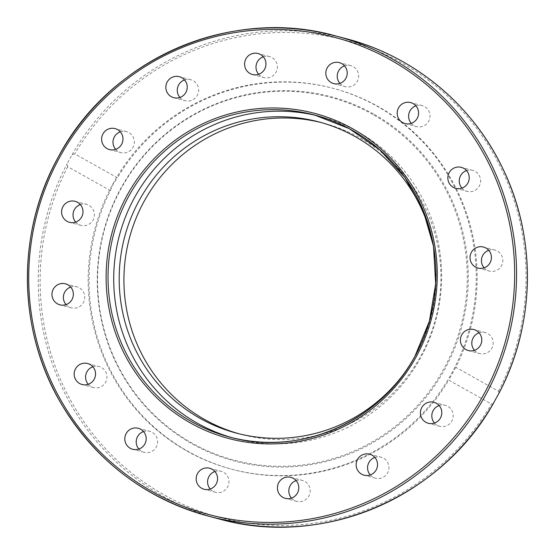 <?xml version="1.0" encoding="UTF-8"?>
<svg xmlns="http://www.w3.org/2000/svg" width="555" height="555" viewBox="0 0 555 555"><rect width="100%" height="100%" fill="white"/><g stroke="black" fill="none" stroke-linecap="round" stroke-linejoin="round"><path stroke-width="0.42" stroke-dasharray="2.77 2.08" d="M110.403 190.601L113.053 184.315L117.438 177.808L74.738 153.888L72.094 154.658L66.877 164.148L67.703 166.687L110.403 190.601A197.087 193.848 -75.2 0 0 188.249 451.492A197.087 193.848 -75.2 0 0 232.677 469.481A197.087 193.848 -75.2 0 0 448.766 380.106L491.466 404.019L493.166 403.742M373.446 113.907A188.423 185.328 -75.2 0 0 120.9 188.214A188.423 185.328 -75.2 0 0 192.072 443.82A188.423 185.328 -75.2 0 0 444.617 369.519A188.423 185.328 -75.2 0 0 373.446 113.907M372.759 114.441A187.708 184.628 -75.2 0 0 121.17 188.464A187.708 184.628 -75.2 0 0 192.079 443.105A187.708 184.628 -75.2 0 0 443.667 369.082A187.708 184.628 -75.2 0 0 372.759 114.441M187.354 451.257A197.087 193.848 -75.2 0 0 231.782 469.246A197.087 193.848 -75.2 0 0 461.933 351.488A197.087 193.848 -75.2 0 0 377.06 106.185A197.087 193.848 -75.2 0 0 332.632 88.196A197.087 193.848 -75.2 0 0 102.481 205.954A197.087 193.848 -75.2 0 0 187.354 451.257M499.125 392.905L498.501 391.226L455.801 367.313A197.087 193.848 -75.2 0 0 377.955 106.421A197.087 193.848 -75.2 0 0 333.527 88.432A197.087 193.848 -75.2 0 0 117.438 177.808M402.25 375.915A160.971 158.328 -75.2 0 0 415.959 354.964A160.971 158.328 -75.2 0 0 434.614 253.628M238.872 433.739A160.971 158.328 -75.2 0 0 241.231 434.385A160.971 158.328 -75.2 0 0 420.697 356.22A160.971 158.328 -75.2 0 0 323.6 123.161A160.971 158.328 -75.2 0 0 321.227 122.558M411.283 123.356A10.864 10.684 -75.2 0 0 428.633 121.337A10.864 10.684 -75.2 0 0 415.917 105.845M461.92 188.117A10.864 10.684 -75.2 0 0 480.415 178.606A10.864 10.684 -75.2 0 0 466.554 170.607M484.106 267.815A10.864 10.684 -75.2 0 0 502.823 260.413A10.864 10.684 -75.2 0 0 488.74 250.305M474.476 350.309A10.864 10.684 -75.2 0 0 493 345.03A10.864 10.684 -75.2 0 0 479.111 332.799M434.489 423.049A10.864 10.684 -75.2 0 0 452.415 419.809A10.864 10.684 -75.2 0 0 439.123 405.538M370.234 474.948A10.864 10.684 -75.2 0 0 387.182 473.602A10.864 10.684 -75.2 0 0 374.868 457.438M291.493 498.113A10.864 10.684 -75.2 0 0 309.808 487.845A10.864 10.684 -75.2 0 0 296.127 480.609M210.255 489.024A10.864 10.684 -75.2 0 0 228.896 482.968A10.864 10.684 -75.2 0 0 214.889 471.514M138.882 449.05A10.864 10.684 -75.2 0 0 156.232 447.032A10.864 10.684 -75.2 0 0 143.516 431.54M88.245 384.282A10.864 10.684 -75.2 0 0 106.747 374.771A10.864 10.684 -75.2 0 0 92.879 366.779M66.052 304.591A10.864 10.684 -75.2 0 0 84.769 297.189A10.864 10.684 -75.2 0 0 70.686 287.081M75.688 222.09A10.864 10.684 -75.2 0 0 94.211 216.818A10.864 10.684 -75.2 0 0 80.322 204.587M115.669 149.357A10.864 10.684 -75.2 0 0 133.595 146.125A10.864 10.684 -75.2 0 0 120.303 131.847M179.924 97.458A10.864 10.684 -75.2 0 0 196.879 96.112A10.864 10.684 -75.2 0 0 184.558 79.948M258.672 74.287A10.864 10.684 -75.2 0 0 276.987 64.012A10.864 10.684 -75.2 0 0 263.306 56.776M339.91 83.382A10.864 10.684 -75.2 0 0 358.551 77.325A10.864 10.684 -75.2 0 0 344.544 65.872M232.233 437.722A166.528 163.787 -75.2 0 0 235.077 438.506A166.528 163.787 -75.2 0 0 420.732 357.635A166.528 163.787 -75.2 0 0 320.291 116.536A166.528 163.787 -75.2 0 0 317.432 115.808M455.801 367.313L448.766 380.106M72.094 154.658A248.397 244.318 104.8 0 1 346.369 38.746M498.501 391.226A246.767 242.708 -75.2 0 0 401.869 62.923A246.767 242.708 -75.2 0 0 74.738 153.888M219.267 519.015A248.397 244.318 104.8 0 1 66.877 164.148M67.703 166.687A246.767 242.708 -75.2 0 0 164.335 494.984A246.767 242.708 -75.2 0 0 491.466 404.019M333.527 88.432L332.632 88.196M236.499 433.136L241.231 434.385M422.077 105.61L410.672 102.592M472.714 170.371L461.309 167.353M494.907 250.069L483.502 247.051M485.278 332.563L473.873 329.545M439.733 426.302L428.328 423.285M375.478 478.202L364.066 475.184M296.738 501.373L285.325 498.355M215.493 492.278L204.087 489.26M144.127 452.304L132.714 449.286M93.49 387.543L82.078 384.525M71.297 307.845L59.891 304.827M80.926 225.351L69.521 222.333M126.471 131.611L115.065 128.594M190.726 79.712L179.321 76.687M269.466 56.541L258.061 53.523M350.711 65.636L339.299 62.618M229.375 436.993L235.077 438.506M320.291 116.536L314.588 115.031M333.742 83.618L345.154 86.635M252.504 74.523L263.909 77.54M173.764 97.694L185.169 100.712M109.508 149.593L120.914 152.611M75.078 201.326L86.483 204.344M65.448 283.82L76.854 286.845M87.641 363.518L99.047 366.536M138.271 428.287L149.683 431.304M209.644 468.254L221.056 471.278M290.889 477.349L302.295 480.366M369.63 454.184L381.035 457.202M433.885 402.278L445.29 405.303M468.309 350.545L479.721 353.563M477.945 268.051L489.35 271.069M455.752 188.353L467.157 191.371M405.115 123.592L416.521 126.609M323.6 123.161L318.868 121.913M231.782 469.246L232.677 469.481"/><path stroke-width="0.83" d="M493.166 403.742L499.125 392.905M434.614 253.628A160.971 158.328 -75.2 0 0 318.868 121.913A160.971 158.328 -75.2 0 0 139.409 200.077A160.971 158.328 -75.2 0 0 236.499 433.136A160.971 158.328 -75.2 0 0 402.25 375.915M321.227 122.558A160.971 158.328 -75.2 0 0 144.14 201.333A160.971 158.328 -75.2 0 0 238.872 433.739M415.917 105.845A10.864 10.684 -75.2 0 0 411.283 123.356M398.559 107.864A10.864 10.684 104.8 0 1 410.672 102.592A10.864 10.684 104.8 0 1 417.228 118.312A10.864 10.684 104.8 0 1 405.115 123.592A10.864 10.684 104.8 0 1 398.559 107.864M466.554 170.607A10.864 10.684 -75.2 0 0 461.92 188.117M451.909 169.386A10.864 10.684 104.8 0 1 469.01 175.588A10.864 10.684 104.8 0 1 455.752 188.353A10.864 10.684 104.8 0 1 451.909 169.386M477.82 247.128A10.864 10.684 104.8 0 1 491.418 257.395A10.864 10.684 104.8 0 1 477.945 268.051A10.864 10.684 104.8 0 1 477.82 247.128M472.347 329.261A10.864 10.684 104.8 0 1 481.594 342.012A10.864 10.684 104.8 0 1 468.309 350.545A10.864 10.684 104.8 0 1 460.588 338.078A10.864 10.684 104.8 0 1 472.347 329.261M436.334 403.27A10.864 10.684 104.8 0 1 428.328 423.285A10.864 10.684 104.8 0 1 421.196 408.771A10.864 10.684 104.8 0 1 436.334 403.27M374.868 457.438A10.864 10.684 -75.2 0 0 370.234 474.948M375.249 457.896A10.864 10.684 104.8 0 1 364.066 475.184A10.864 10.684 104.8 0 1 357.919 458.784A10.864 10.684 104.8 0 1 375.249 457.896M296.127 480.609A10.864 10.684 -75.2 0 0 291.493 498.113M298.403 484.82A10.864 10.684 104.8 0 1 285.325 498.355A10.864 10.684 104.8 0 1 280.497 480.29A10.864 10.684 104.8 0 1 298.403 484.82M214.889 471.514A10.864 10.684 -75.2 0 0 210.255 489.024M217.491 479.943A10.864 10.684 104.8 0 1 204.087 489.26A10.864 10.684 104.8 0 1 196.248 477.571A10.864 10.684 104.8 0 1 209.644 468.254A10.864 10.684 104.8 0 1 217.491 479.943M143.516 431.54A10.864 10.684 -75.2 0 0 138.882 449.05M144.827 444.014A10.864 10.684 104.8 0 1 132.714 449.286A10.864 10.684 104.8 0 1 126.165 433.559A10.864 10.684 104.8 0 1 138.278 428.287A10.864 10.684 104.8 0 1 144.827 444.014M92.879 366.779A10.864 10.684 -75.2 0 0 88.245 384.282M91.478 382.485A10.864 10.684 104.8 0 1 74.384 376.29A10.864 10.684 104.8 0 1 87.641 363.518A10.864 10.684 104.8 0 1 91.478 382.485M70.686 287.081A10.864 10.684 -75.2 0 0 66.052 304.591M65.566 304.744A10.864 10.684 104.8 0 1 51.969 294.476A10.864 10.684 104.8 0 1 65.448 283.82A10.864 10.684 104.8 0 1 65.566 304.744M80.322 204.587A10.864 10.684 -75.2 0 0 75.688 222.09M71.04 222.617A10.864 10.684 104.8 0 1 61.792 209.859A10.864 10.684 104.8 0 1 75.078 201.326A10.864 10.684 104.8 0 1 82.799 213.793A10.864 10.684 104.8 0 1 71.04 222.617M120.303 131.847A10.864 10.684 -75.2 0 0 115.669 149.357M107.059 148.601A10.864 10.684 104.8 0 1 115.065 128.594A10.864 10.684 104.8 0 1 122.19 143.107A10.864 10.684 104.8 0 1 107.059 148.601M184.558 79.948A10.864 10.684 -75.2 0 0 179.924 97.458M168.137 93.975A10.864 10.684 104.8 0 1 179.321 76.687A10.864 10.684 104.8 0 1 185.467 93.094A10.864 10.684 104.8 0 1 168.137 93.975M263.306 56.776A10.864 10.684 -75.2 0 0 258.672 74.287M244.991 67.051A10.864 10.684 104.8 0 1 258.061 53.523A10.864 10.684 104.8 0 1 262.89 71.588A10.864 10.684 104.8 0 1 244.991 67.051M344.544 65.872A10.864 10.684 -75.2 0 0 339.91 83.382M325.903 71.928A10.864 10.684 104.8 0 1 339.299 62.618A10.864 10.684 104.8 0 1 347.146 74.308A10.864 10.684 104.8 0 1 333.742 83.618A10.864 10.684 104.8 0 1 325.903 71.928M317.432 115.808A166.528 163.787 -75.2 0 0 134.636 197.407A166.528 163.787 -75.2 0 0 232.233 437.722M439.123 405.538A10.864 10.684 -75.2 0 0 434.489 423.049M479.111 332.799A10.864 10.684 -75.2 0 0 474.476 350.309M488.74 250.305A10.864 10.684 -75.2 0 0 484.106 267.815M493.541 403.103A248.397 244.318 104.8 0 1 219.267 519.015L208.423 516.143C145.375 498.508 96.619 461.552 62.16 405.289C17.254 331.21 15.838 232.6 58.573 156.503C110.244 58.684 230.727 6.209 335.532 35.881A248.397 244.318 -75.2 0 0 58.601 156.51A248.397 244.318 -75.2 0 0 208.423 516.143A248.397 244.318 -75.2 0 0 485.361 395.521A248.397 244.318 -75.2 0 0 335.532 35.881L346.369 38.746A248.397 244.318 104.8 0 1 498.758 393.613M483.669 394.654A246.767 242.708 104.8 0 1 152.93 491.966A246.767 242.708 104.8 0 1 59.718 157.218A246.767 242.708 104.8 0 1 390.456 59.905A246.767 242.708 104.8 0 1 483.669 394.654M415.029 356.13A166.528 163.787 104.8 0 1 229.375 436.993A166.528 163.787 104.8 0 1 128.933 195.894A166.528 163.787 104.8 0 1 314.588 115.031A166.528 163.787 104.8 0 1 415.029 356.13M127.241 195.034A168.158 165.397 -75.2 0 0 190.76 423.153A168.158 165.397 -75.2 0 0 416.146 356.837A168.158 165.397 -75.2 0 0 352.626 128.725A168.158 165.397 -75.2 0 0 127.241 195.034M314.588 115.031L349.171 128.614L379.787 149.788L404.852 177.461L423.083 210.199L433.531 246.323L435.668 283.973L429.383 321.213L415.001 356.13C380.355 421.71 299.61 456.883 229.375 436.993M498.973 393.252C535.603 323.947 536.872 237.228 502.261 167.444C471.889 104.326 413.544 56.159 346.369 38.746M493.36 403.457C440.372 498.217 322.164 548.062 219.267 519.015"/></g></svg>
